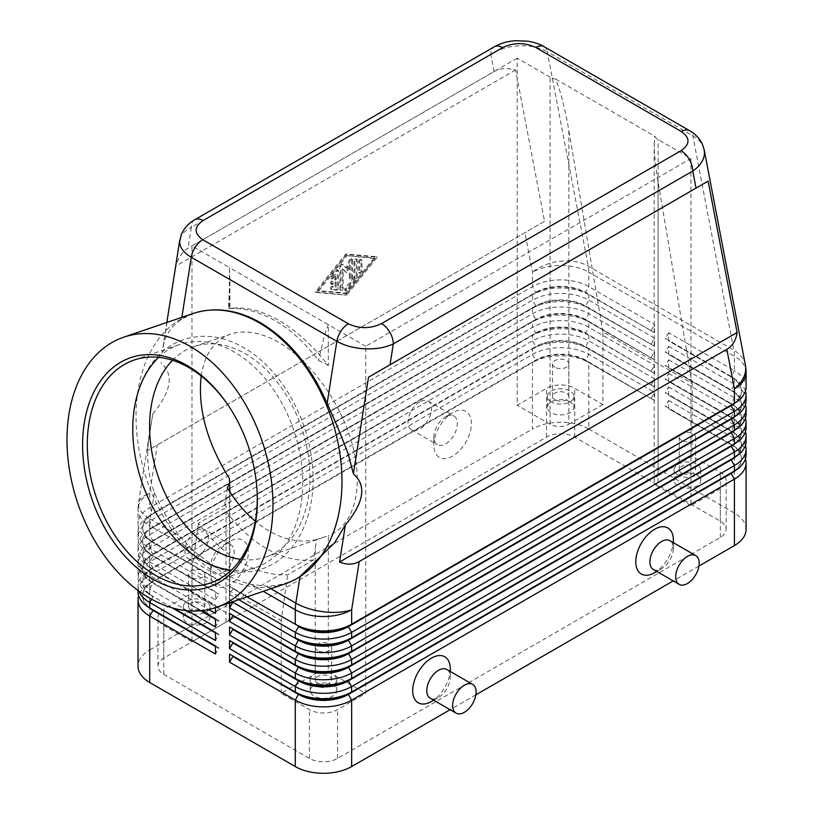 <?xml version="1.0" encoding="UTF-8"?>
<svg xmlns="http://www.w3.org/2000/svg" width="814" height="814" viewBox="0 0 814 814"><rect width="100%" height="100%" fill="white"/><g stroke="black" fill="none" stroke-linecap="round" stroke-linejoin="round"><path stroke-width="0.61" stroke-dasharray="4.07 3.05" d="M172.548 360.287A111.182 75.743 71.1 0 1 193.864 346.652A111.182 75.743 71.1 0 1 245.533 353.836A111.182 75.743 71.1 0 1 309.259 462.922A111.182 75.743 71.1 0 1 265.72 557.091A111.182 75.743 71.1 0 1 240.517 559.33M544.047 46.652A16.606 9.585 -60 0 1 547.262 51.74C539.407 47.365 530.006 45.381 519.057 45.798C508.099 46.429 498.687 49.308 490.801 54.446A16.606 9.585 60 0 1 494.24 46.836M194.8 219.719A16.606 9.585 -120 0 0 191.361 227.32C184.737 230.606 180.901 234.717 179.833 239.652M301.506 575.671L299.99 576.607C289.753 582.743 278.571 585.927 266.453 586.161L251.434 584.462C241.982 582.224 232.336 578.266 222.497 572.598L193.559 551.047L179.629 536.029C169.587 523.005 161.182 508.516 154.395 492.551C147.802 474.297 146.082 455.321 149.237 435.653L152.828 413.756L147.008 450.875L544.546 221.357L515.588 69.963C507.061 67.755 499.888 68.274 494.078 71.53L188.095 248.189C182.367 251.597 178.327 257.55 175.977 266.036L163.004 347.802C164.804 335.816 170.971 326.353 181.532 319.424C190.273 314.173 199.745 311.08 209.951 310.134M138.034 591.666A39.855 23.006 180 0 1 149.705 575.396L532.468 354.416A39.855 23.006 180 0 1 560.643 347.68A39.855 23.006 180 0 1 588.817 354.416L654.568 392.379L654.568 400.508L588.817 362.545A39.855 23.006 0 0 0 560.643 355.81A39.855 23.006 0 0 0 532.468 362.545L535.754 360.653A35.206 20.319 180 0 1 560.643 354.701A35.206 20.319 180 0 1 585.531 360.653L651.281 398.616L585.531 360.114A35.206 20.319 0 0 0 560.643 354.161A35.206 20.319 0 0 0 535.754 360.114L152.991 581.094A35.206 20.319 0 0 0 142.684 595.461A35.206 20.319 0 0 0 152.94 609.808M745.461 391.015A39.855 23.006 0 0 0 734.411 378.815L668.66 340.863L668.66 332.723L734.411 370.685L734.411 356.267L588.817 272.212L588.817 286.63L585.531 292.318L588.817 294.76A39.855 23.006 0 0 0 560.643 288.024A39.855 23.006 0 0 0 532.468 294.76L535.754 292.867A35.206 20.319 180 0 1 560.643 286.915A35.206 20.319 180 0 1 585.531 292.867L651.281 330.83L585.531 292.318A35.206 20.319 0 0 0 560.643 286.365A35.206 20.319 0 0 0 535.754 292.318L152.991 513.308A35.206 20.319 0 0 0 142.684 527.676A35.206 20.319 0 0 0 152.991 542.053L149.705 540.15L149.705 525.732A39.855 23.006 180 0 1 138.034 509.462L138.034 523.88A39.855 23.006 180 0 1 149.705 507.61L532.468 286.63A39.855 23.006 180 0 1 560.643 279.894A39.855 23.006 180 0 1 588.817 286.63L654.568 324.593L654.568 332.723L588.817 294.76L588.817 300.183L585.531 305.881L588.817 308.323A39.855 23.006 0 0 0 560.643 301.577A39.855 23.006 0 0 0 532.468 308.323L535.754 306.42A35.206 20.319 180 0 1 560.643 300.468A35.206 20.319 180 0 1 585.531 306.42L651.281 344.383L585.531 305.881A35.206 20.319 0 0 0 560.643 299.928A35.206 20.319 0 0 0 535.754 305.881L152.991 526.861A35.206 20.319 0 0 0 142.684 541.239A35.206 20.319 0 0 0 152.991 555.606L149.705 553.713A39.855 23.006 180 0 1 138.034 537.444A39.855 23.006 180 0 1 149.705 521.174L532.468 300.183A39.855 23.006 180 0 1 560.643 293.447A39.855 23.006 180 0 1 588.817 300.183L654.568 338.146L654.568 346.286L588.817 308.323L588.817 313.746L585.531 319.434L588.817 321.876A39.855 23.006 0 0 0 560.643 315.14A39.855 23.006 0 0 0 532.468 321.876L535.754 319.983A35.206 20.319 180 0 1 560.643 314.031A35.206 20.319 180 0 1 585.531 319.983L651.281 357.936L585.531 319.434A35.206 20.319 0 0 0 560.643 313.482A35.206 20.319 0 0 0 535.754 319.434L152.991 540.425A35.206 20.319 0 0 0 142.684 554.792A35.206 20.319 0 0 0 152.991 569.159A35.206 20.319 0 0 0 152.991 569.169L149.705 567.266A39.855 23.006 180 0 1 138.034 550.997A39.855 23.006 180 0 1 149.705 534.727L532.468 313.746A39.855 23.006 180 0 1 560.643 307A39.855 23.006 180 0 1 588.817 313.746L654.568 351.699L654.568 359.839L588.817 321.876L588.817 327.299L585.531 332.997L588.817 335.439A39.855 23.006 0 0 0 560.643 328.693A39.855 23.006 0 0 0 532.468 335.439L535.754 333.537A35.206 20.319 180 0 1 560.643 327.584A35.206 20.319 180 0 1 585.531 333.537L651.281 371.499L585.531 332.997A35.206 20.319 0 0 0 560.643 327.045A35.206 20.319 0 0 0 535.754 332.997L152.991 553.978A35.206 20.319 0 0 0 142.684 568.355A35.206 20.319 0 0 0 152.991 582.722L149.705 580.82A39.855 23.006 180 0 1 138.034 564.56A39.855 23.006 180 0 1 149.705 548.29L532.468 327.299A39.855 23.006 180 0 1 560.643 320.563A39.855 23.006 180 0 1 588.817 327.299L654.568 365.262L654.568 373.392L588.817 335.439L588.817 340.863L585.531 346.55L588.817 348.992A39.855 23.006 0 0 0 560.643 342.256A39.855 23.006 0 0 0 532.468 348.992L535.754 347.1A35.206 20.319 180 0 1 560.643 341.137A35.206 20.319 180 0 1 585.531 347.1L651.281 385.053L585.531 346.55A35.206 20.319 0 0 0 560.643 340.598A35.206 20.319 0 0 0 535.754 346.55L152.991 567.541A35.206 20.319 0 0 0 142.684 581.908A35.206 20.319 0 0 0 152.991 596.275L149.705 594.383A39.855 23.006 180 0 1 138.034 578.113A39.855 23.006 180 0 1 149.705 561.843L532.468 340.863A39.855 23.006 180 0 1 560.643 334.116A39.855 23.006 180 0 1 588.817 340.863L654.568 378.815L654.568 386.955L588.817 348.992L588.817 354.416L585.531 360.114L588.817 362.545L588.817 428.978A39.855 23.006 0 0 0 560.643 422.242A39.855 23.006 0 0 0 532.468 428.978L532.468 362.545L149.705 583.536A39.855 23.006 -0 0 0 138.655 595.736M148.545 607.244A35.206 20.319 180 0 1 142.684 596.011A35.206 20.319 180 0 1 152.991 581.634L149.705 583.536L149.705 649.969A39.855 23.006 -0 0 0 138.034 666.239M149.705 583.536L535.754 360.653L532.468 354.416L532.468 348.992L149.705 569.983A39.855 23.006 -0 0 0 138.034 586.243L138.034 590.465M172.019 607.804L149.705 594.383L149.705 588.96L187.423 610.734M151.597 599.236L152.991 596.825A35.206 20.319 180 0 1 142.684 582.448A35.206 20.319 180 0 1 152.991 568.08L535.754 346.55L532.468 340.863L532.468 335.439L149.705 556.42A39.855 23.006 -0 0 0 138.034 572.69L138.034 578.113M152.991 568.08L149.705 569.983L152.991 568.08L149.705 561.843L215.456 599.806L215.456 591.666L149.705 553.713L149.705 548.29L215.456 586.243L215.456 578.113L149.705 540.15A39.855 23.006 180 0 1 138.034 523.88M200.58 610.734L152.991 583.262L201.384 610.663L149.705 580.82L149.705 575.396L208.74 609.483M138.034 572.69A39.855 23.006 -0 0 0 149.705 588.96L152.991 583.262A35.206 20.319 180 0 1 142.684 568.894A35.206 20.319 180 0 1 152.991 554.527L535.754 332.997L532.468 327.299L532.468 321.876L149.705 542.867A39.855 23.006 -0 0 0 138.034 559.137L138.034 564.56M152.991 554.527L149.705 556.42L152.991 554.527L149.705 548.29L152.991 542.592A35.206 20.319 180 0 1 142.684 528.225A35.206 20.319 180 0 1 152.991 513.848L535.754 292.867L532.468 286.63L532.468 272.212L524.908 232.692M215.456 607.651L215.456 605.229L149.705 567.266L149.705 561.843L152.991 556.145A35.206 20.319 180 0 1 142.684 541.778A35.206 20.319 180 0 1 152.991 527.411L535.754 305.881L532.468 300.183L532.468 294.76L149.705 515.75A39.855 23.006 -0 0 0 138.034 532.02L138.034 537.444M215.456 613.359L218.742 607.671L152.991 569.708A35.206 20.319 180 0 1 142.684 555.331A35.206 20.319 180 0 1 152.991 540.964L535.754 319.434L532.468 313.746L532.468 308.323L149.705 529.304A39.855 23.006 -0 0 0 138.034 545.573L138.034 550.997M152.991 540.964L149.705 542.867L152.991 540.964L149.705 534.727L149.705 529.304L152.991 527.411L149.705 521.174L149.705 515.75L152.991 513.848L149.705 507.61L149.705 493.192A39.855 18.081 8.9 0 0 138.512 503.296A39.855 18.081 8.9 0 0 138.411 504.751A39.855 18.081 8.9 0 0 150.244 519.067L154.395 492.551M215.456 599.806L218.742 594.108L152.991 556.145L215.456 591.666M215.456 586.243L218.742 580.555L152.991 542.592L215.456 578.113M745.461 458.811A39.855 23.006 0 0 0 734.411 446.611A39.855 23.006 0 0 0 734.411 446.601L668.66 408.648L668.66 400.508L665.374 406.206L731.125 444.169A35.206 20.319 180 0 1 741.432 458.536A35.206 20.319 180 0 1 731.176 472.883M668.66 400.508L734.411 438.471A39.855 23.006 180 0 1 746.082 454.741M735.571 470.319A35.206 20.319 0 0 0 741.432 459.076A35.206 20.319 0 0 0 731.125 444.709L668.66 408.648M745.461 445.248A39.855 23.006 0 0 0 734.411 433.048L668.66 395.085L668.66 386.955L665.374 392.643L731.125 430.606A35.206 20.319 180 0 1 741.432 444.983A35.206 20.319 180 0 1 731.176 459.32M668.66 386.955L734.411 424.918A39.855 23.006 180 0 1 746.082 441.188M735.571 456.756A35.206 20.319 0 0 0 741.432 445.523A35.206 20.319 0 0 0 731.125 431.155L668.66 395.085M745.461 431.695A39.855 23.006 0 0 0 734.411 419.495L668.66 381.532L668.66 373.392L665.374 379.09L731.125 417.053A35.206 20.319 180 0 1 741.432 431.42A35.206 20.319 180 0 1 731.176 445.767M668.66 373.392L734.411 411.355A39.855 23.006 180 0 1 746.082 427.625M735.571 443.203A35.206 20.319 0 0 0 741.432 431.959A35.206 20.319 0 0 0 731.125 417.592L668.66 381.532M745.461 418.131A39.855 23.006 0 0 0 734.411 405.932L668.66 367.969L668.66 359.839L665.374 365.537L731.125 403.49A35.206 20.319 180 0 1 741.432 417.867A35.206 20.319 180 0 1 731.176 432.203M668.66 359.839L734.411 397.802A39.855 23.006 180 0 1 746.082 414.072M735.571 429.639A35.206 20.319 0 0 0 741.432 418.406A35.206 20.319 0 0 0 731.125 404.039L668.66 367.969M745.461 404.578A39.855 23.006 0 0 0 734.411 392.379L668.66 354.416L668.66 346.286L665.374 351.974L731.125 389.937A35.206 20.319 180 0 1 741.432 404.304A35.206 20.319 180 0 1 731.176 418.65M668.66 346.286L734.411 384.239A39.855 23.006 180 0 1 746.082 400.508M735.571 416.086A35.206 20.319 0 0 0 741.432 404.853A35.206 20.319 0 0 0 731.125 390.476L668.66 354.416M668.66 332.723L665.374 338.421L731.125 376.373A35.206 20.319 180 0 1 741.432 390.751A35.206 20.319 180 0 1 731.176 405.087M735.571 402.523A35.206 20.319 0 0 0 741.432 391.29A35.206 20.319 0 0 0 731.125 376.923L734.411 370.685A39.855 23.006 180 0 1 746.082 386.955M555.799 79.111A13.289 7.672 0 0 1 550.081 77.167L550.081 424.236A13.289 7.672 0 0 0 559.472 426.485A13.289 7.672 0 0 0 568.864 424.236L568.864 130.515C566.239 115.252 563.115 101.628 559.472 89.652L555.799 79.111L654.721 136.223A13.289 7.672 0 0 0 658.099 139.53L690.974 158.506L365.74 346.276L365.74 693.355L337.566 709.615A19.923 11.508 180 0 1 309.381 709.615L281.206 693.355L315.252 673.697L315.252 548.321L316.799 539.458L328.317 535.693L328.317 671.743L365.74 693.355M550.081 77.167L517.205 58.181L517.205 405.26L546.55 388.309A19.923 11.508 180 0 1 574.735 388.309L602.909 404.578L602.909 331.909L692.144 383.425L658.099 182.041C655.555 166.819 654.263 154.253 654.202 144.343L654.202 481.176A13.289 7.672 0 0 0 658.099 486.599L658.099 139.53M658.099 182.041L658.099 475.752A13.289 7.672 0 0 0 654.202 481.176M190.893 609.92A8.171 4.711 180 0 1 188.502 606.583A8.171 4.711 180 0 1 193.539 602.228A8.171 4.711 180 0 1 202.442 603.245A8.171 4.711 180 0 1 204.833 606.583A8.171 4.711 180 0 1 199.796 610.938A8.171 4.711 180 0 1 190.893 609.92M190.893 577.38A8.171 4.711 180 0 1 188.502 574.043A8.171 4.711 180 0 1 193.539 569.688A8.171 4.711 180 0 1 202.442 570.716A8.171 4.711 180 0 1 204.833 574.043A8.171 4.711 180 0 1 199.796 578.398A8.171 4.711 180 0 1 190.893 577.38M206.064 612.006A13.289 7.672 0 0 0 191.585 610.347A13.289 7.672 0 0 0 183.384 617.429A13.289 7.672 0 0 0 187.271 622.852A13.289 7.672 0 0 0 201.75 624.511A13.289 7.672 0 0 0 209.951 617.429A13.289 7.672 0 0 0 206.064 612.006M187.271 612.006A13.289 7.672 180 0 1 183.384 606.583A13.289 7.672 180 0 1 191.585 599.501A13.289 7.672 180 0 1 206.064 601.159A13.289 7.672 180 0 1 209.951 606.583A13.289 7.672 180 0 1 201.75 613.664A13.289 7.672 180 0 1 187.271 612.006M681.674 472.985A8.171 4.711 180 0 1 679.283 469.658A8.171 4.711 180 0 1 684.32 465.303A8.171 4.711 180 0 1 693.223 466.32A8.171 4.711 180 0 1 695.614 469.658A8.171 4.711 180 0 1 690.577 474.013A8.171 4.711 180 0 1 681.674 472.985M681.674 440.445A8.171 4.711 180 0 1 679.283 437.118A8.171 4.711 180 0 1 684.32 432.763A8.171 4.711 180 0 1 693.223 433.781A8.171 4.711 180 0 1 695.614 437.118A8.171 4.711 180 0 1 690.577 441.473A8.171 4.711 180 0 1 681.674 440.445M696.845 475.081A13.289 7.672 0 0 0 682.366 473.412A13.289 7.672 0 0 0 674.165 480.504A13.289 7.672 0 0 0 678.052 485.927A13.289 7.672 0 0 0 692.531 487.586A13.289 7.672 0 0 0 700.732 480.504A13.289 7.672 0 0 0 696.845 475.081M678.052 475.081A13.289 7.672 180 0 1 674.165 469.658A13.289 7.672 180 0 1 682.366 462.566A13.289 7.672 180 0 1 696.845 464.234A13.289 7.672 180 0 1 697.944 464.947A13.289 7.672 180 0 1 700.732 469.658A13.289 7.672 180 0 1 692.531 476.739A13.289 7.672 180 0 1 678.052 475.081M317.694 683.129A8.171 4.711 180 0 1 315.303 679.792A8.171 4.711 180 0 1 320.35 675.437A8.171 4.711 180 0 1 329.243 676.454A8.171 4.711 180 0 1 331.634 679.792A8.171 4.711 180 0 1 326.597 684.147A8.171 4.711 180 0 1 317.694 683.129M317.694 650.59A8.171 4.711 180 0 1 315.303 647.252A8.171 4.711 180 0 1 320.35 642.897A8.171 4.711 180 0 1 329.243 643.925A8.171 4.711 180 0 1 331.634 647.252A8.171 4.711 180 0 1 326.597 651.607A8.171 4.711 180 0 1 317.694 650.59M332.865 685.215A13.289 7.672 0 0 0 318.386 683.557A13.289 7.672 0 0 0 310.185 690.638A13.289 7.672 0 0 0 314.082 696.062A13.289 7.672 0 0 0 328.551 697.72A13.289 7.672 0 0 0 336.752 690.638A13.289 7.672 0 0 0 332.865 685.215M314.082 685.215A13.289 7.672 180 0 1 310.185 679.792A13.289 7.672 180 0 1 318.386 672.71A13.289 7.672 180 0 1 332.865 674.368A13.289 7.672 180 0 1 336.752 679.792A13.289 7.672 180 0 1 328.551 686.874A13.289 7.672 180 0 1 314.082 685.215M554.873 399.776A8.171 4.711 180 0 1 552.472 396.449A8.171 4.711 180 0 1 557.519 392.083A8.171 4.711 180 0 1 566.422 393.111A8.171 4.711 180 0 1 568.813 396.449A8.171 4.711 180 0 1 563.766 400.803A8.171 4.711 180 0 1 554.873 399.776M554.873 367.236A8.171 4.711 180 0 1 552.472 363.909A8.171 4.711 180 0 1 557.519 359.554A8.171 4.711 180 0 1 566.422 360.571A8.171 4.711 180 0 1 568.813 363.909A8.171 4.711 180 0 1 563.766 368.264A8.171 4.711 180 0 1 554.873 367.236M570.034 401.872A13.289 7.672 0 0 0 555.555 400.203A13.289 7.672 0 0 0 547.364 407.295A13.289 7.672 0 0 0 551.251 412.708A13.289 7.672 0 0 0 565.73 414.377A13.289 7.672 0 0 0 573.931 407.295A13.289 7.672 0 0 0 570.034 401.872M551.251 401.872A13.289 7.672 180 0 1 547.364 396.449A13.289 7.672 180 0 1 555.555 389.357A13.289 7.672 180 0 1 570.034 391.025A13.289 7.672 180 0 1 573.931 396.449A13.289 7.672 180 0 1 565.73 403.53A13.289 7.672 180 0 1 551.251 401.872M445.584 416.778L452.625 412.708A26.567 15.334 120 0 0 433.842 445.248A26.567 15.334 120 0 0 452.625 456.094A26.567 15.334 120 0 0 471.408 423.555A26.567 15.334 120 0 0 452.625 412.708L445.584 416.778A16.606 9.585 120 0 0 433.842 437.118A16.606 9.585 120 0 0 437.281 444.719A16.606 9.585 120 0 0 445.584 443.895A16.606 9.585 120 0 0 456.43 429.263A16.606 9.585 120 0 0 453.886 415.954A16.606 9.585 120 0 0 445.584 416.778M419.749 401.872A16.606 9.585 120 0 0 408.903 416.503A16.606 9.585 120 0 0 411.446 429.802A16.606 9.585 120 0 0 419.749 428.978A16.606 9.585 120 0 0 430.596 414.346A16.606 9.585 120 0 0 428.052 401.048A16.606 9.585 120 0 0 419.749 401.872M222.497 572.69A16.606 9.585 -60 0 1 214.194 573.514A16.606 9.585 -60 0 1 210.755 565.913A16.606 9.585 -60 0 1 222.497 545.573L222.497 545.573A16.606 9.585 -60 0 1 230.8 544.749A16.606 9.585 -60 0 1 233.343 558.058A16.606 9.585 -60 0 1 222.497 572.69M229.538 541.503L229.538 541.503A26.567 15.334 120 0 0 210.755 574.043A26.567 15.334 120 0 0 229.538 584.89A26.567 15.334 120 0 0 248.331 552.35A26.567 15.334 120 0 0 229.538 541.503L222.497 545.573M196.673 557.773A16.606 9.585 -60 0 1 188.37 558.597A16.606 9.585 -60 0 1 185.816 545.299A16.606 9.585 -60 0 1 196.673 530.667A16.606 9.585 -60 0 1 204.965 529.843A16.606 9.585 -60 0 1 207.519 543.141A16.606 9.585 -60 0 1 196.673 557.773M653.316 569.444A16.606 9.585 120 0 0 661.619 568.62L661.619 568.62A16.606 9.585 120 0 0 673.361 548.29A16.606 9.585 120 0 0 669.922 540.689M673.361 540.15A26.567 15.334 -60 0 1 654.568 572.69M446.835 669.484A16.606 9.585 -60 0 1 450.274 677.085A16.606 9.585 -60 0 1 438.532 697.415L438.532 697.415A16.606 9.585 -60 0 1 430.23 698.239M433.669 700.223L438.532 697.415L433.669 700.223M450.274 668.945A26.567 15.334 -60 0 1 431.491 701.485M328.317 365.608L324.644 363.054L318.467 360.51C305.606 343.345 291.239 330.128 275.356 320.858C259.452 311.772 243.793 307.651 228.388 308.506L229.914 279.914L229.914 308.353L229.395 308.496L229.395 267.562L328.317 324.674L328.317 365.608C313.136 345.899 296.652 330.84 278.856 320.431C262.403 311.04 246.998 306.929 232.641 308.099L229.395 308.496M228.388 308.506L232.641 308.099M285.134 583.862A142.796 97.283 71.1 0 1 218.783 574.633A142.796 97.283 71.1 0 1 136.935 434.523A142.796 97.283 71.1 0 1 192.857 313.583M228.673 406.023A117.827 80.271 71.1 0 1 229.019 406.542A117.827 80.271 71.1 0 1 256.898 488.197A117.827 80.271 71.1 0 1 256.939 488.817M158.689 357.346A117.827 80.271 71.1 0 1 179.68 344.475A117.827 80.271 71.1 0 1 234.422 352.096A117.827 80.271 71.1 0 1 301.963 467.704A117.827 80.271 71.1 0 1 255.82 567.49A117.827 80.271 71.1 0 1 231.339 570.136M313.359 560.083A131.085 89.306 71.1 0 1 266.453 548.595A131.085 89.306 71.1 0 1 224.135 508.567L198.463 523.249C211.233 540.181 225.478 553.225 241.188 562.393C256.929 571.387 272.436 575.518 287.698 574.776L313.359 560.083L315.252 548.321M152.828 413.756C171.53 391.259 174.196 374.237 160.826 362.678M229.914 491.951L229.914 616.747A13.289 7.672 0 0 0 229.395 614.631L229.395 478.581M227.34 487.81L224.135 508.567M226.017 496.794L226.017 622.171A13.289 7.672 0 0 0 229.914 616.747M365.74 346.276L328.317 324.674L324.644 334.615L318.467 360.51M328.317 671.743A13.289 7.672 0 0 0 324.644 671.448A13.289 7.672 0 0 0 315.252 673.697M316.799 539.458A111.182 75.743 71.1 0 1 269.271 531.043A111.182 75.743 71.1 0 1 255.321 521.225M201.18 375.946C204.66 354.009 214.448 340.069 230.515 334.137C244.79 329.538 260.907 332.316 278.856 342.46C311.416 361.223 342.134 404.548 352.971 446.988C363.858 489.438 353.642 526.2 328.317 535.693M226.017 622.171L163.797 658.099A19.923 11.508 0 0 0 157.957 666.239A19.923 11.508 0 0 0 163.797 674.368L309.381 758.424A19.923 11.508 0 0 0 337.566 758.424L720.319 537.444A19.923 11.508 0 0 0 726.159 529.304A19.923 11.508 0 0 0 720.319 521.174L574.735 437.118A19.923 11.508 0 0 0 546.55 437.118L191.972 641.829L163.797 625.559A19.923 11.508 180 0 1 157.957 617.429A19.923 11.508 180 0 1 159.208 613.42A19.923 11.508 180 0 1 163.797 609.299L191.972 593.03L229.395 614.631M191.972 593.03L191.972 245.95L229.395 267.562L229.914 279.914M658.099 475.752L692.144 456.094L720.319 472.364A19.923 11.508 180 0 1 724.908 476.495A19.923 11.508 180 0 1 726.159 480.504A19.923 11.508 180 0 1 720.319 488.634L690.974 505.586L690.974 158.506M515.588 69.963L175.977 266.036M544.546 221.357L147.008 450.875M345.777 294.617L376.312 256.664L345.777 253.958L315.252 291.911L346.723 295.156L316.188 292.46L346.723 254.507L377.248 257.204L346.723 295.156M517.205 58.181L191.972 245.95M654.202 144.343L654.721 136.223M690.974 505.586L658.099 486.599M692.144 383.425L692.144 456.094M550.081 424.236L517.205 405.26M198.463 523.249L191.972 569.169L191.972 641.829M281.206 693.355L281.206 620.685L287.698 574.776M602.909 404.578L568.864 424.236M602.909 331.909L568.864 130.515M191.972 569.169L281.206 620.685M588.817 428.978L734.411 513.034L734.411 446.601L731.125 444.709L734.411 438.471L734.411 433.048L731.125 431.155L734.411 424.918L734.411 419.495L731.125 417.592L734.411 419.495L731.125 417.592L734.411 411.355L734.411 405.932L731.125 404.039L734.411 405.932L731.125 404.039L734.411 397.802L734.411 392.379L731.125 390.476L734.411 392.379L731.125 390.476L734.411 384.239L734.411 378.815L668.66 340.863M232.835 588.685L247.609 596.682L229.538 586.243L229.538 594.383L232.835 588.685L247.018 596.876M229.538 594.383L238.756 599.704M232.835 588.146L229.538 586.243M229.538 599.806L232.835 601.699L229.538 599.806L229.538 602.848M665.374 338.96L665.374 338.421M665.374 352.513L665.374 351.974M665.374 366.076L665.374 365.537M665.374 379.629L665.374 379.09M665.374 393.193L665.374 392.643M746.082 529.304A39.855 23.006 0 0 0 734.411 513.034M698.951 566.045L673.188 580.921M475.875 694.841L450.111 709.716M665.374 406.746L665.374 406.206M654.568 332.723L651.281 330.83M138.034 532.02A39.855 23.006 -0 0 0 149.705 548.29L149.705 542.867M651.281 330.281L654.568 324.593M654.568 346.286L651.281 344.383M138.034 545.573A39.855 23.006 -0 0 0 149.705 561.843L149.705 556.42M651.281 343.844L654.568 338.146M654.568 359.839L651.281 357.936M138.034 559.137A39.855 23.006 -0 0 0 149.705 575.396L152.991 569.169L215.456 605.229M651.281 357.397L654.568 351.699M654.568 373.392L651.281 371.499M215.456 619.322L218.742 621.224L215.456 626.922M651.281 370.96L654.568 365.262M215.456 618.782L218.742 620.685L215.456 618.782M654.568 386.955L651.281 385.053M138.034 586.243A39.855 23.006 -0 0 0 138.94 591.137M215.456 632.885L218.742 634.778L215.456 640.476M651.281 384.513L654.568 378.815M215.456 632.346L218.742 634.238L215.456 632.346M218.742 580.555L218.742 580.006M218.742 594.108L218.742 593.569M218.742 607.671L218.742 607.122M218.742 621.224L218.742 620.685M218.742 634.778L218.742 634.238M654.568 400.508L651.281 398.616M215.456 646.438L218.742 648.341L215.456 654.039M149.705 649.969L532.468 428.978M651.281 398.066L654.568 392.379M215.456 645.899L218.742 647.802L215.456 645.899M218.742 648.341L218.742 647.802M332.631 284.32A1.659 0.956 -60 0 1 331.797 284.401A1.659 0.956 -60 0 1 331.542 283.069A1.659 0.956 -60 0 1 332.631 281.613L336.151 279.578L336.151 274.837L333.221 278.49A1.659 0.956 -60 0 1 331.797 279.09A1.659 0.956 -60 0 1 332.041 276.821L336.742 270.981A1.659 0.956 -60 0 1 338.156 270.38A1.659 0.956 -60 0 1 338.502 271.133L338.502 288.014A1.659 0.956 -60 0 1 336.742 290.211L332.041 289.794A1.659 0.956 -60 0 1 331.797 289.713A1.659 0.956 -60 0 1 331.695 287.993A1.659 0.956 -60 0 1 333.221 286.762L336.151 287.027L336.151 282.285L332.631 284.32L331.695 283.781L335.215 281.746L336.151 282.285M335.215 281.746L335.215 286.487L332.275 286.223A1.659 0.956 120 0 0 330.759 287.454A1.659 0.956 120 0 0 330.86 289.173A1.659 0.956 120 0 0 331.105 289.245L335.806 289.662A1.659 0.956 120 0 0 337.566 287.474L337.566 270.594A1.659 0.956 120 0 0 337.22 269.831A1.659 0.956 120 0 0 335.806 270.431L331.105 276.272A1.659 0.956 120 0 0 330.86 278.551A1.659 0.956 120 0 0 332.275 277.95L335.215 274.298L335.215 279.029L331.695 281.064A1.659 0.956 120 0 0 330.606 282.529A1.659 0.956 120 0 0 330.86 283.862A1.659 0.956 120 0 0 331.695 283.781M335.215 286.487L336.151 287.027M335.215 279.029L336.151 279.578M335.215 274.298L336.151 274.837M359.635 262.006A1.659 0.956 -60 0 1 360.358 260.338A1.659 0.956 -60 0 1 361.64 259.89A1.659 0.956 -60 0 1 361.986 260.653L361.986 271.388A1.659 0.956 -60 0 1 361.253 273.056A1.659 0.956 -60 0 1 359.981 273.504A1.659 0.956 -60 0 1 359.635 272.741L359.635 262.006L358.699 261.467L358.699 272.202A1.659 0.956 120 0 0 359.035 272.965A1.659 0.956 120 0 0 360.317 272.517A1.659 0.956 120 0 0 361.04 270.848L361.04 260.104A1.659 0.956 120 0 0 360.704 259.351A1.659 0.956 120 0 0 359.422 259.788A1.659 0.956 120 0 0 358.699 261.467M345.777 255.525L373.962 258.018L345.777 293.05L317.602 290.557L345.777 255.525L374.898 258.567L346.723 293.6L318.539 291.097L346.723 256.064M317.602 290.557L318.539 291.097M373.962 258.018L374.898 258.567M345.777 253.958L346.723 254.507M315.252 291.911L316.188 292.46M345.777 293.05L346.723 293.6M376.312 256.664L377.248 257.204M353.998 277.198L345.197 288.146A1.659 0.956 120 0 0 344.953 290.425A1.659 0.956 120 0 0 346.367 289.815L355.759 278.144A1.659 0.956 120 0 0 356.349 276.628L356.349 259.747A1.659 0.956 120 0 0 356.003 258.984A1.659 0.956 120 0 0 354.721 259.432A1.659 0.956 120 0 0 353.998 261.101L353.998 277.198L354.935 277.747L354.935 261.65A1.659 0.956 -60 0 1 355.667 259.971A1.659 0.956 -60 0 1 356.939 259.534A1.659 0.956 -60 0 1 357.285 260.287L357.285 277.167A1.659 0.956 -60 0 1 356.695 278.683L347.303 290.364A1.659 0.956 -60 0 1 345.889 290.964A1.659 0.956 -60 0 1 346.133 288.685L354.935 277.747M340.852 266.656A1.659 0.956 -60 0 1 341.575 264.977A1.659 0.956 -60 0 1 342.857 264.54A1.659 0.956 -60 0 1 342.969 264.621L346.723 268.264L350.478 260.287A1.659 0.956 -60 0 1 352.248 259.117A1.659 0.956 -60 0 1 352.594 259.88L352.594 276.811A1.659 0.956 -60 0 1 351.862 278.48A1.659 0.956 -60 0 1 350.59 278.927A1.659 0.956 -60 0 1 350.244 278.164L350.244 265.313L346.723 272.792L343.193 269.383L343.193 288.431A1.659 0.956 -60 0 1 342.47 290.099A1.659 0.956 -60 0 1 341.188 290.547A1.659 0.956 -60 0 1 340.852 289.784L340.852 266.656L339.906 266.107L339.906 289.245A1.659 0.956 120 0 0 340.252 290.008A1.659 0.956 120 0 0 341.534 289.56A1.659 0.956 120 0 0 342.256 287.891L342.256 268.834L343.193 269.383M342.256 268.834L345.777 272.252L349.298 264.774L349.298 277.625A1.659 0.956 120 0 0 349.644 278.388A1.659 0.956 120 0 0 350.926 277.94A1.659 0.956 120 0 0 351.648 276.272L351.648 259.33A1.659 0.956 120 0 0 351.302 258.577A1.659 0.956 120 0 0 349.532 259.747L345.777 267.714L342.022 264.082A1.659 0.956 120 0 0 341.911 263.99A1.659 0.956 120 0 0 340.639 264.438A1.659 0.956 120 0 0 339.906 266.107M345.777 272.252L346.723 272.792M349.298 264.774L350.244 265.313M345.777 267.714L346.723 268.264M704.09 149.308C702.757 143.936 699.012 139.428 692.846 135.796L547.262 51.74L588.278 266.168A39.855 23.006 -60 0 1 588.685 269.098A39.855 23.006 -60 0 1 588.817 272.212A39.855 23.006 180 0 0 560.643 265.466A39.855 23.006 180 0 0 532.468 272.212A39.855 27.055 -10.8 0 1 560.256 261.202A39.855 27.055 -10.8 0 1 588.278 266.168L733.872 350.224L692.846 135.796A16.606 9.585 120 0 0 689.794 130.8M494.078 71.53L490.801 54.446L191.361 227.32L188.095 248.189M746.082 372.537A39.855 23.006 180 0 0 734.411 356.267A39.855 23.006 120 0 0 734.279 353.154A39.855 23.006 120 0 0 733.872 350.224A39.855 27.055 -10.8 0 1 745.37 365.048M193.559 551.047L149.705 525.732A39.855 23.006 -60 0 1 149.837 522.466A39.855 23.006 -60 0 1 150.244 519.067L179.629 536.029M150.376 427.594L138.512 503.296A39.855 39.855 0 0 0 138.034 509.462A39.855 23.006 180 0 1 149.705 493.192L157.265 444.953M149.705 569.983L149.705 575.396L152.991 581.634M251.434 584.462L263.309 591.32M337.566 758.424L337.566 709.615M720.319 537.444L720.319 488.634M270.899 588.726L266.453 586.161M163.797 658.099L163.797 609.299M546.55 437.118L546.55 388.309M181.532 319.424L181.858 317.348M309.381 758.424L309.381 709.615M163.797 674.368L163.797 625.559M720.319 521.174L720.319 472.364M574.735 437.118L574.735 388.309M331.695 281.064L332.631 281.613M332.275 286.223L333.221 286.762M331.105 289.245L332.041 289.794M335.806 289.662L336.742 290.211M337.566 287.474L338.502 288.014M337.566 270.594L338.502 271.133M332.275 277.95L333.221 278.49M331.105 276.272L332.041 276.821M335.806 270.431L336.742 270.981M361.04 260.104L361.986 260.653M358.699 272.202L359.635 272.741M361.04 270.848L361.986 271.388M345.197 288.146L346.133 288.685M346.367 289.815L347.303 290.364M355.759 278.144L356.695 278.683M356.349 276.628L357.285 277.167M353.998 261.101L354.935 261.65M356.349 259.747L357.285 260.287M342.022 264.082L342.969 264.621M339.906 289.245L340.852 289.784M342.256 287.891L343.193 288.431M349.298 277.625L350.244 278.164M349.532 259.747L350.478 260.287M351.648 259.33L352.594 259.88M351.648 276.272L352.594 276.811M262.037 568.874C300.112 556.491 319.933 506.44 311.04 454.751C304.212 410.073 277.147 366.504 243.61 347.568C223.331 335.989 203.378 333.323 183.75 339.58C145.492 352.004 125.692 402.452 134.859 454.375C141.84 498.819 168.813 542.032 202.177 560.887C222.446 572.456 242.409 575.122 262.037 568.874M152.991 596.275L149.705 594.383M152.991 582.722L149.705 580.82M152.991 569.159L149.705 567.266M152.991 555.606L149.705 553.713M152.991 527.411L149.705 529.304M152.991 542.053L149.705 540.15M152.991 513.848L149.705 515.75M188.502 606.583L188.502 574.043M183.384 617.429L183.384 606.583M679.283 469.658L679.283 437.118M674.165 480.504L674.165 469.658M315.303 679.792L315.303 647.252M310.185 690.638L310.185 679.792M552.472 396.449L552.472 363.909M547.364 407.295L547.364 396.449M433.842 437.118L433.842 445.248M411.446 429.802L437.281 444.719M210.755 565.913L210.755 574.043M188.37 558.597L214.194 573.514M661.619 568.62L656.756 571.428M673.361 548.29L673.361 542.673M450.274 677.085L450.274 671.469M166.85 322.466L162.067 352.961M229.019 406.542L228.327 405.504M256.898 488.197L256.99 489.448M210.348 583.007L255.82 567.49M265.72 557.091L326.465 536.345M193.864 346.652L230.515 334.137M134.208 360.002L179.68 344.475M230.8 544.749L204.965 529.843M428.052 401.048L453.886 415.954M573.931 396.449L573.931 407.295M568.813 363.909L568.813 396.449M336.752 679.792L336.752 690.638M331.634 647.252L331.634 679.792M700.732 469.658L700.732 480.504M695.614 437.118L695.614 469.658M209.951 606.583L209.951 617.429M204.833 574.043L204.833 606.583M157.957 666.239L157.957 617.429M726.159 529.304L726.159 480.504M731.125 431.155L734.411 433.048M741.432 390.751L741.432 391.29M741.432 404.304L741.432 404.853M741.432 417.867L741.432 418.406M741.432 431.42L741.432 431.959M741.432 444.983L741.432 445.523M731.125 444.709L734.411 446.611M741.432 458.536L741.432 459.076M142.684 527.676L142.684 528.225M142.684 541.239L142.684 541.778M142.684 554.792L142.684 555.331M142.684 568.355L142.684 568.894M142.684 581.908L142.684 582.448M142.684 595.461L142.684 596.011M330.86 283.862L331.797 284.401M330.86 289.173L331.797 289.713M330.86 278.551L331.797 279.09M337.22 269.831L338.156 270.38M360.704 259.351L361.64 259.89M359.035 272.965L359.981 273.504M344.953 290.425L345.889 290.964M356.003 258.984L356.939 259.534M341.911 263.99L342.857 264.54M340.252 290.008L341.188 290.547M351.302 258.577L352.248 259.117M349.644 278.388L350.59 278.927"/><path stroke-width="1.22" d="M240.517 559.33A111.182 75.743 71.1 0 1 214.062 549.898A111.182 75.743 71.1 0 1 153.164 458.638A111.182 75.743 71.1 0 1 172.548 360.287M203.103 220.543L502.543 47.66A16.606 9.585 60 0 0 494.24 46.836L194.8 219.719C188.675 223.168 184.198 228.062 181.359 234.391L179.619 241.758C179.782 247.578 183.659 252.747 191.27 257.275A16.606 9.585 -60 0 1 195.329 247.09A16.606 9.585 -60 0 1 202.778 239.713C193.834 233.374 193.936 226.984 203.103 220.543A16.606 9.585 -120 0 0 194.8 219.719M123.83 337.149A142.796 97.283 71.1 0 1 190.191 346.388A142.796 97.283 71.1 0 1 272.039 486.497A142.796 97.283 71.1 0 1 216.117 607.427A142.796 97.283 71.1 0 1 149.766 598.198A142.796 97.283 71.1 0 1 67.918 458.089A142.796 97.283 71.1 0 1 123.83 337.149L192.857 313.583A142.796 97.283 71.1 0 1 208.588 310.256L209.951 310.134C226.536 308.771 243.345 312.942 260.399 322.68C288.787 339.743 311.029 366.676 327.116 403.479C335.297 421.225 342.409 438.349 348.443 454.863L353.388 473.85L368.528 377.208L390.038 364.784L393.304 343.915A16.606 9.585 -120 0 0 389.875 332.346A16.606 9.585 -120 0 0 381.573 323.585C370.411 328.876 359.35 328.937 348.372 323.769A16.606 9.585 120 0 0 340.924 331.145A16.606 9.585 120 0 0 336.854 341.331C344.709 345.726 354.11 348.229 365.059 348.83C376.017 349.237 385.429 347.598 393.304 343.915L692.755 171.032C700.386 165.761 704.293 159.697 704.497 152.859L704.09 149.308M502.543 47.66C513.705 42.369 524.765 42.308 535.744 47.477L681.338 131.532C690.282 137.871 690.18 144.261 681.013 150.702A16.606 9.585 60 0 1 689.316 159.463A16.606 9.585 60 0 1 692.755 171.032L696.021 188.126L708.139 181.135L737.108 332.519C735.978 340.303 732.569 345.889 726.851 349.287L359.208 561.548C353.418 564.794 346.866 564.957 339.57 562.036L345.38 524.928L334.686 542.714L299.623 576.872A142.796 97.283 71.1 0 1 285.134 583.862L216.117 607.427M152.94 609.808A35.206 20.319 0 0 0 152.991 609.839L149.705 607.936A39.855 23.006 180 0 1 138.034 591.666L138.034 590.465M138.655 595.736A39.855 23.006 -0 0 0 138.034 599.806L138.034 666.239A39.855 23.006 -0 0 0 149.705 682.508L149.705 616.076L215.456 654.039L215.456 645.899L149.705 607.936L149.705 602.513L215.456 640.476L215.456 632.346L173.83 608.312L215.456 632.346M731.176 472.883A35.206 20.319 180 0 1 731.125 472.903L348.361 693.894A35.206 20.319 180 0 1 323.473 699.847A35.206 20.319 180 0 1 298.585 693.894L229.538 654.039L229.538 662.169L295.289 700.132A39.855 23.006 0 0 0 323.473 706.867A39.855 23.006 0 0 0 351.648 700.132L734.411 479.141A39.855 23.006 0 0 0 746.082 462.871L746.082 529.304A39.855 23.006 0 0 1 734.411 545.573L698.951 566.045M229.538 662.169L232.835 656.471L298.585 694.434A35.206 20.319 0 0 0 323.473 700.386A35.206 20.319 0 0 0 348.361 694.434L351.648 691.992A39.855 23.006 180 0 1 323.473 698.738A39.855 23.006 180 0 1 295.289 691.992L229.538 654.039M731.176 459.32A35.206 20.319 180 0 1 731.125 459.35L351.648 678.438A39.855 23.006 180 0 1 323.473 685.174A39.855 23.006 180 0 1 295.289 678.438L229.538 640.476L229.538 648.616L295.289 686.568L295.289 691.992L298.585 693.894L295.289 700.132L295.289 766.564A39.855 23.006 0 0 0 323.473 773.3A39.855 23.006 0 0 0 351.648 766.564L351.648 700.132L348.361 694.434L731.125 473.453A35.206 20.319 0 0 0 735.571 470.319M351.648 637.769A39.855 23.006 180 0 1 323.473 644.505A39.855 23.006 180 0 1 295.289 637.769L298.585 639.662A35.206 20.319 180 0 0 323.473 645.614A35.206 20.319 180 0 0 348.361 639.662L351.648 637.769L351.648 632.346L734.411 411.355A39.855 23.006 0 0 0 746.082 395.085L746.082 400.508A39.855 23.006 180 0 1 734.411 416.778L351.648 637.769M238.756 599.704L295.289 632.346A39.855 23.006 0 0 0 323.473 639.082A39.855 23.006 0 0 0 351.648 632.346L348.361 626.648L731.125 405.657A35.206 20.319 0 0 0 735.571 402.523M726.851 349.287L734.411 388.797A39.855 23.006 180 0 0 746.082 372.537L746.082 386.955A39.855 23.006 180 0 1 734.411 403.225L351.648 624.206A39.855 23.006 180 0 1 323.473 630.942A39.855 23.006 180 0 1 295.289 624.206L298.585 626.108A35.206 20.319 180 0 0 323.473 632.061A35.206 20.319 180 0 0 348.361 626.108L351.648 624.206L351.648 609.788L359.208 561.548M731.176 432.203A35.206 20.319 180 0 1 731.125 432.234L351.648 651.322A39.855 23.006 180 0 1 323.473 658.058A39.855 23.006 180 0 1 295.289 651.322L229.538 613.359L229.538 621.499L232.835 615.801L298.585 653.764A35.206 20.319 0 0 0 323.473 659.716A35.206 20.319 0 0 0 348.361 653.764L731.125 432.773A35.206 20.319 0 0 0 735.571 429.639M229.538 602.848L229.538 607.936L295.289 645.899A39.855 23.006 0 0 0 323.473 652.635A39.855 23.006 0 0 0 351.648 645.899L734.411 424.918A39.855 23.006 0 0 0 746.082 408.648L746.082 414.072A39.855 23.006 180 0 1 734.411 430.341L351.648 651.322L351.648 645.899L348.361 640.201L731.125 419.22A35.206 20.319 0 0 0 735.571 416.086M731.176 445.767A35.206 20.319 180 0 1 731.125 445.787A35.206 20.319 180 0 1 731.125 445.797L351.648 664.875A39.855 23.006 180 0 1 323.473 671.621A39.855 23.006 180 0 1 295.289 664.875L229.538 626.922L229.538 635.052L232.835 629.354L298.585 667.317A35.206 20.319 0 0 0 323.473 673.27A35.206 20.319 0 0 0 348.361 667.317L731.125 446.337A35.206 20.319 0 0 0 735.571 443.203M229.538 621.499L295.289 659.452A39.855 23.006 0 0 0 323.473 666.198A39.855 23.006 0 0 0 351.648 659.452L734.411 438.471A39.855 23.006 0 0 0 746.082 422.201L746.082 427.625A39.855 23.006 180 0 1 734.411 443.895L351.648 664.875L351.648 659.452L348.361 653.225A35.206 20.319 180 0 1 323.473 659.177A35.206 20.319 180 0 1 298.585 653.225L229.538 613.359M229.538 635.052L295.289 673.015A39.855 23.006 0 0 0 323.473 679.751A39.855 23.006 0 0 0 351.648 673.015L734.411 452.024A39.855 23.006 0 0 0 746.082 435.765L746.082 441.188A39.855 23.006 180 0 1 734.411 457.448L351.648 678.438L351.648 673.015L348.361 666.778A35.206 20.319 180 0 1 323.473 672.73A35.206 20.319 180 0 1 298.585 666.778L229.538 626.922M229.538 648.616L232.835 642.918L298.585 680.88L295.289 686.568A39.855 23.006 0 0 0 323.473 693.314A39.855 23.006 0 0 0 351.648 686.568L734.411 465.588A39.855 23.006 0 0 0 746.082 449.318L746.082 454.741A39.855 23.006 180 0 1 734.411 471.011L351.648 691.992L351.648 686.568L348.361 680.88L731.125 459.89A35.206 20.319 0 0 0 735.571 456.756M689.794 130.8A16.606 9.585 120 0 0 689.641 130.708A16.606 9.585 120 0 0 689.611 130.698C695.217 133.862 699.44 138.268 702.258 143.915L704.212 149.878L745.37 365.048A39.855 27.055 -10.8 0 1 745.705 368.264A39.855 27.055 -10.8 0 1 734.411 388.797L734.411 403.225L348.361 626.648A35.206 20.319 0 0 1 323.473 632.6A35.206 20.319 0 0 1 298.585 626.648L295.289 632.346L295.289 637.769M298.585 680.331L295.289 678.438L298.585 680.88A35.206 20.319 0 0 0 323.473 686.833A35.206 20.319 0 0 0 348.361 680.88L348.361 680.331A35.206 20.319 180 0 1 323.473 686.283A35.206 20.319 180 0 1 298.585 680.331L229.538 640.476M229.538 607.936L232.835 602.248L298.585 640.201A35.206 20.319 0 0 0 323.473 646.153A35.206 20.319 0 0 0 348.361 640.201L734.411 416.778L734.411 411.355L731.125 405.657L734.411 403.225L731.125 405.118A35.206 20.319 180 0 0 731.176 405.087M695.746 555.596L669.922 540.689A16.606 9.585 120 0 0 661.619 541.503A16.606 9.585 120 0 0 650.773 556.135A16.606 9.585 120 0 0 653.316 569.444L679.141 584.36A16.606 9.585 120 0 0 687.443 583.536A16.606 9.585 120 0 0 698.29 568.905A16.606 9.585 120 0 0 695.746 555.596A16.606 9.585 120 0 0 687.443 556.42A16.606 9.585 120 0 0 676.597 571.052A16.606 9.585 120 0 0 679.141 584.36M656.756 571.428L654.568 572.69A26.567 15.334 -60 0 1 635.785 561.843A26.567 15.334 -60 0 1 654.568 529.304A26.567 15.334 -60 0 1 673.361 540.15L673.361 542.673M456.064 713.156L430.23 698.239A16.606 9.585 -60 0 1 427.686 684.93A16.606 9.585 -60 0 1 438.532 670.298A16.606 9.585 -60 0 1 446.835 669.484L472.669 684.391A16.606 9.585 -60 0 1 475.213 697.7A16.606 9.585 -60 0 1 464.367 712.331A16.606 9.585 -60 0 1 456.064 713.156A16.606 9.585 -60 0 1 453.52 699.847A16.606 9.585 -60 0 1 464.367 685.215A16.606 9.585 -60 0 1 472.669 684.391M431.491 701.485L433.669 700.223L431.491 701.485A26.567 15.334 -60 0 1 412.708 690.638A26.567 15.334 -60 0 1 431.491 658.099A26.567 15.334 -60 0 1 450.274 668.945L450.274 671.469M208.588 310.256A142.796 97.283 71.1 0 1 259.208 322.822A142.796 97.283 71.1 0 1 339.58 451.516A142.796 97.283 71.1 0 1 299.623 576.872M256.939 488.817A117.827 80.271 71.1 0 1 210.348 583.007A117.827 80.271 71.1 0 1 155.596 575.396A117.827 80.271 71.1 0 1 88.065 459.788A117.827 80.271 71.1 0 1 134.208 360.002A117.827 80.271 71.1 0 1 188.95 367.623A117.827 80.271 71.1 0 1 228.673 406.023M187.118 365.476A121.144 82.529 71.1 0 1 228.327 405.504A121.144 82.529 71.1 0 1 256.99 489.448A121.144 82.529 71.1 0 1 152.828 579.11A121.144 82.529 71.1 0 1 84.31 422.832A121.144 82.529 71.1 0 1 187.118 365.476M231.339 570.136A117.827 80.271 71.1 0 1 201.068 559.869A117.827 80.271 71.1 0 1 136.223 461.64A117.827 80.271 71.1 0 1 158.689 357.346M201.18 375.946C197.619 408.557 207.021 442.765 229.395 478.581L229.914 491.951M229.914 482.254L227.34 487.81A111.182 75.743 71.1 0 0 255.321 521.225M353.388 473.85C366.748 485.409 364.082 502.431 345.38 524.928M746.082 395.085A39.855 23.006 0 0 0 745.461 391.015M247.018 596.876L298.585 626.108M746.082 408.648A39.855 23.006 0 0 0 745.461 404.578M731.176 418.65A35.206 20.319 180 0 1 731.125 418.681L734.411 416.778L731.125 418.681L734.411 424.918L734.411 430.341L731.125 432.234L734.411 430.341L731.125 432.234L734.411 438.471L734.411 443.895L731.125 445.787M746.082 422.201A39.855 23.006 0 0 0 745.461 418.131M298.585 653.225L295.289 651.322L298.585 653.225L295.289 659.452L295.289 664.875L298.585 666.778L295.289 664.875M746.082 435.765A39.855 23.006 0 0 0 745.461 431.695M746.082 449.318A39.855 23.006 0 0 0 745.461 445.248M734.411 545.573L734.411 479.141L731.125 473.453L734.411 471.011L734.411 465.588L731.125 459.89L734.411 457.448L734.411 452.024L731.125 445.797M232.835 602.248L232.835 601.719M232.835 615.801L232.835 615.262M232.835 629.354L232.835 628.815M232.835 642.918L232.835 642.378M208.74 609.483L215.456 613.359L215.456 607.651M215.456 618.782L201.384 610.663L215.456 618.782L215.456 626.922L187.423 610.734M295.289 766.564L149.705 682.508M746.082 462.871A39.855 23.006 0 0 0 745.461 458.811M673.188 580.921L475.875 694.841M450.111 709.716L351.648 766.564M232.835 656.471L232.835 655.931M215.456 619.322L200.58 610.734M138.94 591.137A39.855 23.006 -0 0 0 149.705 602.513L151.597 599.236M215.456 632.885L172.019 607.804M138.034 599.806A39.855 23.006 -0 0 0 149.705 616.076L152.991 610.378A35.206 20.319 180 0 1 148.545 607.244M215.456 646.438L152.991 610.378L215.456 645.899M737.108 332.519L339.57 562.036M708.139 181.135L368.528 377.208M390.038 364.784L696.021 188.126M535.744 47.477A16.606 9.585 -60 0 1 543.192 46.256A16.606 9.585 -60 0 1 544.027 46.642A16.606 9.585 -60 0 1 544.047 46.652L689.641 130.708M689.611 130.698A16.606 9.585 120 0 0 688.786 130.311A16.606 9.585 120 0 0 681.338 131.532M181.858 317.348L191.27 257.275L336.854 341.331L327.116 403.479M299.99 576.638L295.838 603.123A39.855 18.081 8.9 0 0 323.85 611.813A39.855 18.081 8.9 0 0 351.648 609.788A39.855 23.006 180 0 1 323.473 616.524A39.855 23.006 180 0 1 295.289 609.788L295.289 624.206M298.585 666.778L295.289 673.015L295.289 678.438M298.585 639.662L295.289 645.899L295.289 651.322M263.309 591.32L295.289 609.788A39.855 23.006 120 0 1 295.431 606.522A39.855 23.006 120 0 1 295.838 603.123L270.899 588.726M731.125 459.35L734.411 457.448L731.125 459.35M298.585 693.894L295.289 691.992M731.125 472.903L734.411 471.011L731.125 472.903M348.372 323.769L202.778 239.713M681.013 150.702L381.573 323.585M152.991 609.839L149.705 607.936M179.762 240.059L166.85 322.466M494.24 46.836C500.549 43.295 507.6 41.249 515.394 40.7L528.205 41.239C535.225 42.572 540.506 44.373 544.027 46.642M746.082 372.537A39.855 39.855 0 0 0 745.37 365.048"/></g></svg>
